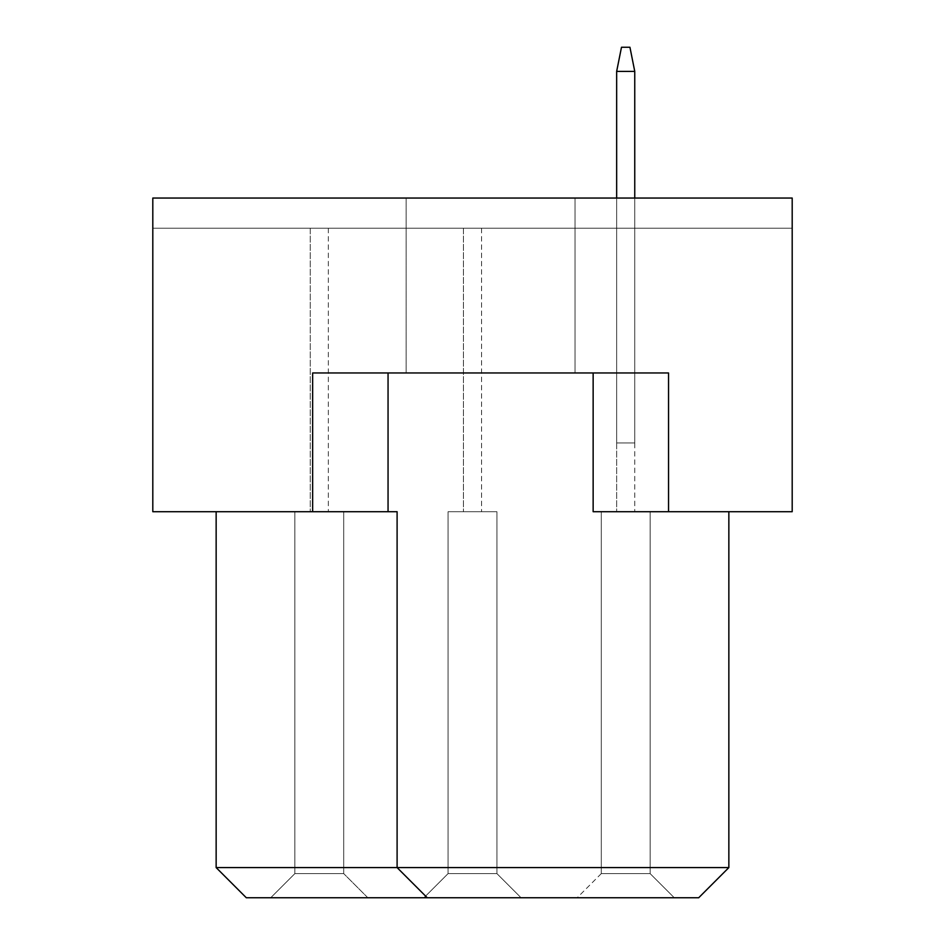 <?xml version="1.0" encoding="UTF-8"?>
<svg xmlns="http://www.w3.org/2000/svg" width="945" height="945" viewBox="0 0 945 945"><rect width="100%" height="100%" fill="white"/><g stroke="black" fill="none" stroke-linecap="round" stroke-linejoin="round"><path stroke-width="0.71" stroke-dasharray="4.72 3.54" d="M575.044 198.048L575.044 372.968L406.149 372.968L575.044 372.968L406.149 372.968L575.044 372.968L575.044 198.048L406.149 198.048L406.149 372.968L406.149 198.048L575.044 198.048M668.54 511.706L668.54 372.968L312.653 372.968L388.052 372.968L312.653 372.968L312.653 511.706L152.806 511.706L152.806 198.048L792.193 198.048L792.193 228.206L792.193 198.048L152.806 198.048L152.806 228.206L792.193 228.206L152.806 228.206L152.806 198.048L792.193 198.048L792.193 511.706L593.141 511.706L728.855 511.706L593.141 511.706L593.141 372.968L388.052 372.968L668.54 372.968L668.54 511.706L668.54 372.968L593.141 372.968M728.855 511.706L728.855 867.593L397.101 867.593L397.101 511.706L216.145 511.706L397.101 511.706L312.653 511.706L312.653 372.968L312.653 511.706M216.145 511.706L216.145 867.593L246.302 897.75L698.698 897.75L728.855 867.593M388.052 372.968L388.052 511.706M427.258 897.75L397.101 867.593L427.258 897.75L397.101 867.593L397.101 511.706L397.101 867.593L216.145 867.593M616.66 228.206L634.756 228.206L616.66 228.206L634.756 228.206L616.66 228.206L634.756 228.206L616.66 228.206L634.756 228.206L616.66 228.206L634.756 228.206L616.66 228.206L634.756 228.206L616.66 228.206L634.756 228.206L616.66 228.206L634.756 228.206L616.66 228.206L634.756 228.206L616.66 228.206L634.756 228.206L616.66 228.206L634.756 228.206L616.66 228.206L634.756 228.206L616.66 228.206L634.756 228.206L616.66 228.206L634.756 228.206L616.66 228.206L634.756 228.206L616.66 228.206L634.756 228.206L616.66 228.206L634.756 228.206L616.66 228.206L634.756 228.206L616.66 228.206L634.756 228.206L616.66 228.206L634.756 228.206L616.66 228.206L634.756 228.206L616.66 228.206L634.756 228.206L616.66 228.206L634.756 228.206L616.66 228.206L634.756 228.206L616.66 228.206L634.756 228.206L616.66 228.206L634.756 228.206L616.66 228.206L634.756 228.206L616.66 228.206L634.756 228.206L616.66 228.206L634.756 228.206L616.66 228.206L634.756 228.206L616.66 228.206L634.756 228.206L616.66 228.206L634.756 228.206L616.66 228.206L616.66 511.706L634.756 511.706L616.66 511.706L634.756 511.706L616.66 511.706L634.756 511.706L616.66 511.706L634.756 511.706L616.66 511.706L634.756 511.706L616.66 511.706L634.756 511.706L616.66 511.706L634.756 511.706L616.66 511.706L634.756 511.706L616.66 511.706L634.756 511.706L616.66 511.706L634.756 511.706L616.66 511.706L634.756 511.706L616.66 511.706L634.756 511.706L616.66 511.706L634.756 511.706L616.66 511.706L634.756 511.706L616.66 511.706L634.756 511.706L616.66 511.706L634.756 511.706L616.66 511.706L634.756 511.706L616.66 511.706L634.756 511.706L616.66 511.706L634.756 511.706L616.66 511.706L634.756 511.706L616.66 511.706L634.756 511.706L616.66 511.706L634.756 511.706L616.66 511.706L634.756 511.706L616.66 511.706L634.756 511.706L616.66 511.706L634.756 511.706L616.66 511.706L634.756 511.706L616.66 511.706L634.756 511.706L616.66 511.706L634.756 511.706L616.66 511.706L634.756 511.706L616.66 511.706L634.756 511.706L616.66 511.706L634.756 511.706L616.66 511.706L634.756 511.706L616.66 511.706L616.66 228.206M463.452 228.206L481.548 228.206L463.452 228.206L481.548 228.206L463.452 228.206L481.548 228.206L463.452 228.206L481.548 228.206L463.452 228.206L481.548 228.206L463.452 228.206L481.548 228.206L463.452 228.206L481.548 228.206L463.452 228.206L481.548 228.206L463.452 228.206L481.548 228.206L463.452 228.206L481.548 228.206L463.452 228.206L481.548 228.206L463.452 228.206L481.548 228.206L463.452 228.206L481.548 228.206L463.452 228.206L481.548 228.206L463.452 228.206L481.548 228.206L463.452 228.206L481.548 228.206L463.452 228.206L481.548 228.206L463.452 228.206L481.548 228.206L463.452 228.206L481.548 228.206L463.452 228.206L481.548 228.206L463.452 228.206L481.548 228.206L463.452 228.206L481.548 228.206L463.452 228.206L481.548 228.206L463.452 228.206L481.548 228.206L463.452 228.206L481.548 228.206L463.452 228.206L481.548 228.206L463.452 228.206L481.548 228.206L463.452 228.206L481.548 228.206L463.452 228.206L481.548 228.206L463.452 228.206L481.548 228.206L463.452 228.206L481.548 228.206L463.452 228.206L481.548 228.206L463.452 228.206L463.452 511.706L481.548 511.706L463.452 511.706L481.548 511.706L463.452 511.706L481.548 511.706L463.452 511.706L481.548 511.706L463.452 511.706L481.548 511.706L463.452 511.706L481.548 511.706L463.452 511.706L481.548 511.706L463.452 511.706L481.548 511.706L463.452 511.706L481.548 511.706L463.452 511.706L481.548 511.706L463.452 511.706L481.548 511.706L463.452 511.706L481.548 511.706L463.452 511.706L481.548 511.706L463.452 511.706L481.548 511.706L463.452 511.706L481.548 511.706L463.452 511.706L481.548 511.706L463.452 511.706L481.548 511.706L463.452 511.706L481.548 511.706L463.452 511.706L481.548 511.706L463.452 511.706L481.548 511.706L463.452 511.706L481.548 511.706L463.452 511.706L481.548 511.706L463.452 511.706L481.548 511.706L463.452 511.706L481.548 511.706L463.452 511.706L481.548 511.706L463.452 511.706L481.548 511.706L463.452 511.706L481.548 511.706L463.452 511.706L481.548 511.706L463.452 511.706L481.548 511.706L463.452 511.706L481.548 511.706L463.452 511.706L481.548 511.706L463.452 511.706L481.548 511.706L463.452 511.706L463.452 228.206M310.243 228.206L328.34 228.206L310.243 228.206L328.34 228.206L310.243 228.206L328.34 228.206L310.243 228.206L328.34 228.206L310.243 228.206L328.34 228.206L310.243 228.206L328.34 228.206L310.243 228.206L328.34 228.206L310.243 228.206L328.34 228.206L310.243 228.206L328.34 228.206L310.243 228.206L328.34 228.206L310.243 228.206L328.34 228.206L310.243 228.206L328.34 228.206L310.243 228.206L328.34 228.206L310.243 228.206L328.34 228.206L310.243 228.206L328.34 228.206L310.243 228.206L328.34 228.206L310.243 228.206L328.34 228.206L310.243 228.206L328.34 228.206L310.243 228.206L328.34 228.206L310.243 228.206L328.34 228.206L310.243 228.206L328.34 228.206L310.243 228.206L328.34 228.206L310.243 228.206L328.34 228.206L310.243 228.206L328.34 228.206L310.243 228.206L328.34 228.206L310.243 228.206L328.34 228.206L310.243 228.206L328.34 228.206L310.243 228.206L328.34 228.206L310.243 228.206L328.34 228.206L310.243 228.206L328.34 228.206L310.243 228.206L328.34 228.206L310.243 228.206L328.34 228.206L310.243 228.206L310.243 511.706L328.34 511.706L310.243 511.706L328.34 511.706L310.243 511.706L328.34 511.706L310.243 511.706L328.34 511.706L310.243 511.706L328.34 511.706L310.243 511.706L328.34 511.706L310.243 511.706L328.34 511.706L310.243 511.706L328.34 511.706L310.243 511.706L328.34 511.706L310.243 511.706L328.34 511.706L310.243 511.706L328.34 511.706L310.243 511.706L328.34 511.706L310.243 511.706L328.34 511.706L310.243 511.706L328.34 511.706L310.243 511.706L328.34 511.706L310.243 511.706L328.34 511.706L310.243 511.706L328.34 511.706L310.243 511.706L328.34 511.706L310.243 511.706L328.34 511.706L310.243 511.706L328.34 511.706L310.243 511.706L328.34 511.706L310.243 511.706L328.34 511.706L310.243 511.706L328.34 511.706L310.243 511.706L328.34 511.706L310.243 511.706L328.34 511.706L310.243 511.706L328.34 511.706L310.243 511.706L328.34 511.706L310.243 511.706L328.34 511.706L310.243 511.706L328.34 511.706L310.243 511.706L328.34 511.706L310.243 511.706L328.34 511.706L310.243 511.706L328.34 511.706L310.243 511.706L310.243 228.206M634.756 228.206L634.756 511.706L634.756 228.206M481.548 228.206L481.548 511.706L481.548 228.206M328.34 228.206L328.34 511.706L328.34 228.206M294.864 511.706L343.72 511.706L294.864 511.706L294.864 873.617L343.72 873.617L294.864 873.617L270.731 897.75L367.841 897.75L343.72 873.617L294.864 873.617L270.731 897.75L367.841 897.75L270.731 897.75L367.841 897.75L270.731 897.75L367.841 897.75L270.731 897.75L367.841 897.75L270.731 897.75L367.841 897.75L270.731 897.75L367.841 897.75L270.731 897.75L367.841 897.75L270.731 897.75L367.841 897.75L270.731 897.75L367.841 897.75L270.731 897.75L367.841 897.75L270.731 897.75L367.841 897.75L270.731 897.75L367.841 897.75L270.731 897.75L367.841 897.75L270.731 897.75L367.841 897.75L270.731 897.75L367.841 897.75L270.731 897.75L367.841 897.75L270.731 897.75L367.841 897.75L270.731 897.75L367.841 897.75L270.731 897.75L367.841 897.75L270.731 897.75L367.841 897.75L270.731 897.75L367.841 897.75L270.731 897.75L367.841 897.75L270.731 897.75L367.841 897.75L270.731 897.75L367.841 897.75L270.731 897.75L367.841 897.75L270.731 897.75L367.841 897.75L270.731 897.75L367.841 897.75L270.731 897.75L367.841 897.75L270.731 897.75L367.841 897.75L270.731 897.75L367.841 897.75L270.731 897.75L367.841 897.75L270.731 897.75L367.841 897.75L343.72 873.617L294.864 873.617L343.72 873.617L294.864 873.617L343.72 873.617L294.864 873.617L343.72 873.617L294.864 873.617L343.72 873.617L294.864 873.617L343.72 873.617L294.864 873.617L343.72 873.617L294.864 873.617L343.72 873.617L294.864 873.617L343.72 873.617L294.864 873.617L343.72 873.617L294.864 873.617L343.72 873.617L294.864 873.617L343.72 873.617L294.864 873.617L343.72 873.617L294.864 873.617L343.72 873.617L294.864 873.617L343.72 873.617L294.864 873.617L343.72 873.617L294.864 873.617L343.72 873.617L294.864 873.617L343.72 873.617L294.864 873.617L343.72 873.617L294.864 873.617L343.72 873.617L294.864 873.617L343.72 873.617L294.864 873.617L343.72 873.617L294.864 873.617L343.72 873.617L294.864 873.617L343.72 873.617L294.864 873.617L343.72 873.617L294.864 873.617L343.72 873.617L294.864 873.617L343.72 873.617L294.864 873.617L343.72 873.617L294.864 873.617L343.72 873.617L294.864 873.617L343.72 873.617L294.864 873.617L343.72 873.617L343.72 511.706L343.72 873.617L343.72 511.706L294.864 511.706L294.864 873.617L343.72 873.617L343.72 511.706L294.864 511.706L343.72 511.706L343.72 873.617L343.72 511.706L294.864 511.706L294.864 873.617L270.731 897.75L294.864 873.617L270.731 897.75L294.864 873.617L270.731 897.75L294.864 873.617L270.731 897.75L294.864 873.617L270.731 897.75L294.864 873.617L270.731 897.75L294.864 873.617L270.731 897.75L294.864 873.617L270.731 897.75L294.864 873.617L270.731 897.75L294.864 873.617L270.731 897.75L294.864 873.617L270.731 897.75L294.864 873.617L270.731 897.75L294.864 873.617L270.731 897.75L294.864 873.617L270.731 897.75L294.864 873.617L270.731 897.75L294.864 873.617L270.731 897.75L294.864 873.617L270.731 897.75L294.864 873.617L270.731 897.75L294.864 873.617L270.731 897.75L294.864 873.617L270.731 897.75L294.864 873.617L270.731 897.75L294.864 873.617L270.731 897.75L294.864 873.617L270.731 897.75L294.864 873.617L270.731 897.75L294.864 873.617L270.731 897.75L294.864 873.617L270.731 897.75L294.864 873.617L270.731 897.75L294.864 873.617L270.731 897.75L294.864 873.617L270.731 897.75L294.864 873.617L270.731 897.75L294.864 873.617L270.731 897.75L294.864 873.617L294.864 511.706L343.72 511.706L343.72 873.617L343.72 511.706L294.864 511.706L294.864 873.617L294.864 511.706L343.72 511.706L343.72 873.617L343.72 511.706L294.864 511.706L294.864 873.617L294.864 511.706L343.72 511.706L343.72 873.617L343.72 511.706L294.864 511.706L294.864 873.617L294.864 511.706L343.72 511.706L343.72 873.617L343.72 511.706L294.864 511.706L294.864 873.617L294.864 511.706L343.72 511.706L343.72 873.617L343.72 511.706L294.864 511.706L294.864 873.617L294.864 511.706L343.72 511.706L343.72 873.617L343.72 511.706L294.864 511.706L294.864 873.617L294.864 511.706L343.72 511.706L343.72 873.617L343.72 511.706L294.864 511.706L294.864 873.617L294.864 511.706L343.72 511.706L343.72 873.617L343.72 511.706L294.864 511.706L294.864 873.617L294.864 511.706L343.72 511.706L343.72 873.617L343.72 511.706L294.864 511.706L294.864 873.617L294.864 511.706L343.72 511.706L343.72 873.617L343.72 511.706L294.864 511.706L294.864 873.617L294.864 511.706L343.72 511.706L343.72 873.617L343.72 511.706L294.864 511.706L294.864 873.617L294.864 511.706L343.72 511.706L343.72 873.617L343.72 511.706L294.864 511.706L294.864 873.617L294.864 511.706L343.72 511.706L343.72 873.617L343.72 511.706L294.864 511.706L294.864 873.617L294.864 511.706L343.72 511.706L343.72 873.617L343.72 511.706L294.864 511.706L294.864 873.617L294.864 511.706L343.72 511.706L343.72 873.617L343.72 511.706L294.864 511.706L294.864 873.617L294.864 511.706L343.72 511.706L343.72 873.617L343.72 511.706L294.864 511.706L294.864 873.617L294.864 511.706L343.72 511.706L343.72 873.617L343.72 511.706L294.864 511.706L294.864 873.617L294.864 511.706L343.72 511.706L343.72 873.617L343.72 511.706L294.864 511.706L294.864 873.617L294.864 511.706L343.72 511.706L343.72 873.617L343.72 511.706L294.864 511.706L294.864 873.617L294.864 511.706L343.72 511.706L343.72 873.617L343.72 511.706L294.864 511.706L294.864 873.617L294.864 511.706L343.72 511.706L343.72 873.617L343.72 511.706L294.864 511.706L294.864 873.617L294.864 511.706L343.72 511.706L343.72 873.617L343.72 511.706L294.864 511.706L294.864 873.617L294.864 511.706L343.72 511.706L343.72 873.617L343.72 511.706L294.864 511.706L294.864 873.617L294.864 511.706L343.72 511.706L343.72 873.617L343.72 511.706L294.864 511.706L294.864 873.617L294.864 511.706L343.72 511.706L343.72 873.617L343.72 511.706L294.864 511.706L294.864 873.617L294.864 511.706L343.72 511.706L343.72 873.617L343.72 511.706L294.864 511.706L294.864 873.617L294.864 511.706L343.72 511.706L343.72 873.617L343.72 511.706L294.864 511.706L294.864 873.617L294.864 511.706L343.72 511.706L343.72 873.617L343.72 511.706L294.864 511.706L294.864 873.617L294.864 511.706L343.72 511.706L343.72 873.617L343.72 511.706L294.864 511.706L294.864 873.617L294.864 511.706M650.136 873.617L674.269 897.75L650.136 873.617L674.269 897.75L650.136 873.617L674.269 897.75L650.136 873.617L674.269 897.75L650.136 873.617L674.269 897.75L650.136 873.617L674.269 897.75L650.136 873.617L674.269 897.75L650.136 873.617L674.269 897.75L650.136 873.617L674.269 897.75L650.136 873.617L674.269 897.75L650.136 873.617L674.269 897.75L650.136 873.617L674.269 897.75L650.136 873.617L674.269 897.75L650.136 873.617L674.269 897.75L650.136 873.617L674.269 897.75L650.136 873.617L674.269 897.75L650.136 873.617L674.269 897.75L650.136 873.617L674.269 897.75L650.136 873.617L674.269 897.75L650.136 873.617L674.269 897.75L650.136 873.617L674.269 897.75L650.136 873.617L674.269 897.75L650.136 873.617L674.269 897.75L650.136 873.617L674.269 897.75L650.136 873.617L674.269 897.75L650.136 873.617L674.269 897.75L650.136 873.617L674.269 897.75L650.136 873.617L674.269 897.75L650.136 873.617L674.269 897.75L650.136 873.617L674.269 897.75L650.136 873.617L674.269 897.75L650.136 873.617L650.136 511.706L650.136 873.617L650.136 511.706L650.136 873.617L650.136 511.706L650.136 873.617L650.136 511.706L650.136 873.617L650.136 511.706L650.136 873.617L650.136 511.706L650.136 873.617L650.136 511.706L650.136 873.617L650.136 511.706L650.136 873.617L650.136 511.706L650.136 873.617L650.136 511.706L650.136 873.617L650.136 511.706L650.136 873.617L650.136 511.706L650.136 873.617L650.136 511.706L650.136 873.617L650.136 511.706L650.136 873.617L650.136 511.706L650.136 873.617L650.136 511.706L650.136 873.617L650.136 511.706L650.136 873.617L650.136 511.706L650.136 873.617L650.136 511.706L650.136 873.617L650.136 511.706L650.136 873.617L650.136 511.706L650.136 873.617L650.136 511.706L650.136 873.617L650.136 511.706L650.136 873.617L650.136 511.706L650.136 873.617L650.136 511.706L650.136 873.617L650.136 511.706L650.136 873.617L650.136 511.706L650.136 873.617L650.136 511.706L650.136 873.617L650.136 511.706L650.136 873.617L650.136 511.706L601.28 511.706L601.28 873.617L601.28 511.706L601.28 873.617L601.28 511.706L601.28 873.617L601.28 511.706L601.28 873.617L601.28 511.706L601.28 873.617L601.28 511.706L601.28 873.617L601.28 511.706L601.28 873.617L601.28 511.706L601.28 873.617L601.28 511.706L601.28 873.617L601.28 511.706L601.28 873.617L601.28 511.706L601.28 873.617L601.28 511.706L601.28 873.617L601.28 511.706L601.28 873.617L601.28 511.706L601.28 873.617L601.28 511.706L601.28 873.617L601.28 511.706L601.28 873.617L601.28 511.706L601.28 873.617L601.28 511.706L601.28 873.617L601.28 511.706L601.28 873.617L601.28 511.706L601.28 873.617L601.28 511.706L601.28 873.617L601.28 511.706L601.28 873.617L601.28 511.706L601.28 873.617L601.28 511.706L601.28 873.617L601.28 511.706L601.28 873.617L601.28 511.706L601.28 873.617L601.28 511.706L601.28 873.617L601.28 511.706L601.28 873.617L601.28 511.706L601.28 873.617L601.28 511.706L601.28 873.617L601.28 511.706L650.136 511.706L601.28 511.706L650.136 511.706L601.28 511.706L650.136 511.706L601.28 511.706L650.136 511.706L601.28 511.706L650.136 511.706L601.28 511.706L650.136 511.706L601.28 511.706L650.136 511.706L601.28 511.706L650.136 511.706L601.28 511.706L650.136 511.706L601.28 511.706L650.136 511.706L601.28 511.706L650.136 511.706L601.28 511.706L650.136 511.706L601.28 511.706L650.136 511.706L601.28 511.706L650.136 511.706L601.28 511.706L650.136 511.706L601.28 511.706L650.136 511.706L601.28 511.706L650.136 511.706L601.28 511.706L650.136 511.706L601.28 511.706L650.136 511.706L601.28 511.706L650.136 511.706L601.28 511.706L650.136 511.706L601.28 511.706L650.136 511.706L601.28 511.706L650.136 511.706L601.28 511.706L650.136 511.706L601.28 511.706L650.136 511.706L601.28 511.706L650.136 511.706L601.28 511.706L650.136 511.706L601.28 511.706L650.136 511.706L601.28 511.706L650.136 511.706L601.28 511.706L650.136 511.706L650.136 873.617L674.269 897.75L577.159 897.75L674.269 897.75L577.159 897.75L674.269 897.75L577.159 897.75L674.269 897.75L577.159 897.75L674.269 897.75L577.159 897.75L674.269 897.75L577.159 897.75L674.269 897.75L577.159 897.75L674.269 897.75L577.159 897.75L674.269 897.75L577.159 897.75L674.269 897.75L577.159 897.75L674.269 897.75L577.159 897.75L674.269 897.75L577.159 897.75L674.269 897.75L577.159 897.75L674.269 897.75L577.159 897.75L674.269 897.75L577.159 897.75L674.269 897.75L577.159 897.75L674.269 897.75L577.159 897.75L674.269 897.75L577.159 897.75L674.269 897.75L577.159 897.75L674.269 897.75L577.159 897.75L674.269 897.75L577.159 897.75L674.269 897.75L577.159 897.75L674.269 897.75L577.159 897.75L674.269 897.75L577.159 897.75L674.269 897.75L577.159 897.75L674.269 897.75L577.159 897.75L674.269 897.75L577.159 897.75L674.269 897.75L577.159 897.75L674.269 897.75L577.159 897.75L674.269 897.75L577.159 897.75L674.269 897.75L577.159 897.75L674.269 897.75L577.159 897.75L674.269 897.75L650.136 873.617L601.28 873.617L650.136 873.617L601.28 873.617L650.136 873.617L601.28 873.617L650.136 873.617L601.28 873.617L650.136 873.617L601.28 873.617L650.136 873.617L601.28 873.617L650.136 873.617L601.28 873.617L650.136 873.617L601.28 873.617L650.136 873.617L601.28 873.617L650.136 873.617L601.28 873.617L650.136 873.617L601.28 873.617L650.136 873.617L601.28 873.617L650.136 873.617L601.28 873.617L650.136 873.617L601.28 873.617L650.136 873.617L601.28 873.617L650.136 873.617L601.28 873.617L650.136 873.617L601.28 873.617L650.136 873.617L601.28 873.617L650.136 873.617L601.28 873.617L650.136 873.617L601.28 873.617L650.136 873.617L601.28 873.617L650.136 873.617L601.28 873.617L650.136 873.617L601.28 873.617L650.136 873.617L601.28 873.617L650.136 873.617L601.28 873.617L650.136 873.617L601.28 873.617L650.136 873.617L601.28 873.617L650.136 873.617L601.28 873.617L650.136 873.617L601.28 873.617L650.136 873.617L601.28 873.617L650.136 873.617L601.28 873.617L650.136 873.617L650.136 511.706L601.28 511.706L650.136 511.706L650.136 873.617L650.136 511.706L601.28 511.706L601.28 873.617L650.136 873.617L650.136 511.706L601.28 511.706L601.28 873.617L577.159 897.75M521.061 897.75L423.939 897.75L521.061 897.75L423.939 897.75L521.061 897.75L423.939 897.75L521.061 897.75L423.939 897.75L521.061 897.75L423.939 897.75L521.061 897.75L423.939 897.75L521.061 897.75L423.939 897.75L521.061 897.75L423.939 897.75L521.061 897.75L423.939 897.75L521.061 897.75L423.939 897.75L521.061 897.75L423.939 897.75L521.061 897.75L423.939 897.75L521.061 897.75L423.939 897.75L521.061 897.75L423.939 897.75L521.061 897.75L423.939 897.75L521.061 897.75L423.939 897.75L521.061 897.75L423.939 897.75L521.061 897.75L423.939 897.75L521.061 897.75L423.939 897.75L521.061 897.75L423.939 897.75L521.061 897.75L423.939 897.75L521.061 897.75L423.939 897.75L521.061 897.75L423.939 897.75L521.061 897.75L423.939 897.75L521.061 897.75L423.939 897.75L521.061 897.75L423.939 897.75L521.061 897.75L423.939 897.75L521.061 897.75L423.939 897.75L521.061 897.75L423.939 897.75L521.061 897.75L423.939 897.75L521.061 897.75L423.939 897.75L521.061 897.75L423.939 897.75L521.061 897.75L496.928 873.617L448.072 873.617L496.928 873.617L448.072 873.617L496.928 873.617L448.072 873.617L496.928 873.617L448.072 873.617L496.928 873.617L448.072 873.617L496.928 873.617L448.072 873.617L496.928 873.617L448.072 873.617L496.928 873.617L448.072 873.617L496.928 873.617L448.072 873.617L496.928 873.617L448.072 873.617L496.928 873.617L448.072 873.617L496.928 873.617L448.072 873.617L496.928 873.617L448.072 873.617L496.928 873.617L448.072 873.617L496.928 873.617L448.072 873.617L496.928 873.617L448.072 873.617L496.928 873.617L448.072 873.617L496.928 873.617L448.072 873.617L496.928 873.617L448.072 873.617L496.928 873.617L448.072 873.617L496.928 873.617L448.072 873.617L496.928 873.617L448.072 873.617L496.928 873.617L448.072 873.617L496.928 873.617L448.072 873.617L496.928 873.617L448.072 873.617L496.928 873.617L448.072 873.617L496.928 873.617L448.072 873.617L496.928 873.617L448.072 873.617L496.928 873.617L448.072 873.617L496.928 873.617L448.072 873.617L496.928 873.617L448.072 873.617L496.928 873.617L448.072 873.617L496.928 873.617L496.928 511.706L448.072 511.706L496.928 511.706L496.928 873.617L496.928 511.706L448.072 511.706L448.072 873.617L423.939 897.75L448.072 873.617L423.939 897.75L448.072 873.617L423.939 897.75L448.072 873.617L423.939 897.75L448.072 873.617L423.939 897.75L448.072 873.617L423.939 897.75L448.072 873.617L423.939 897.75L448.072 873.617L423.939 897.75L448.072 873.617L423.939 897.75L448.072 873.617L423.939 897.75L448.072 873.617L423.939 897.75L448.072 873.617L423.939 897.75L448.072 873.617L423.939 897.75L448.072 873.617L423.939 897.75L448.072 873.617L423.939 897.75L448.072 873.617L423.939 897.75L448.072 873.617L423.939 897.75L448.072 873.617L423.939 897.75L448.072 873.617L423.939 897.75L448.072 873.617L423.939 897.75L448.072 873.617L423.939 897.75L448.072 873.617L423.939 897.75L448.072 873.617L423.939 897.75L448.072 873.617L423.939 897.75L448.072 873.617L423.939 897.75L448.072 873.617L423.939 897.75L448.072 873.617L423.939 897.75L448.072 873.617L423.939 897.75L448.072 873.617L423.939 897.75L448.072 873.617L423.939 897.75L448.072 873.617L423.939 897.75L448.072 873.617L423.939 897.75L448.072 873.617L448.072 511.706L496.928 511.706L496.928 873.617L496.928 511.706L448.072 511.706L448.072 873.617L448.072 511.706L496.928 511.706L496.928 873.617L496.928 511.706L448.072 511.706L448.072 873.617L448.072 511.706L496.928 511.706L496.928 873.617L496.928 511.706L448.072 511.706L448.072 873.617L448.072 511.706L496.928 511.706L496.928 873.617L496.928 511.706L448.072 511.706L448.072 873.617L448.072 511.706L496.928 511.706L496.928 873.617L496.928 511.706L448.072 511.706L448.072 873.617L448.072 511.706L496.928 511.706L496.928 873.617L496.928 511.706L448.072 511.706L448.072 873.617L448.072 511.706L496.928 511.706L496.928 873.617L496.928 511.706L448.072 511.706L448.072 873.617L448.072 511.706L496.928 511.706L496.928 873.617L496.928 511.706L448.072 511.706L448.072 873.617L448.072 511.706L496.928 511.706L496.928 873.617L496.928 511.706L448.072 511.706L448.072 873.617L448.072 511.706L496.928 511.706L496.928 873.617L496.928 511.706L448.072 511.706L448.072 873.617L448.072 511.706L496.928 511.706L496.928 873.617L496.928 511.706L448.072 511.706L448.072 873.617L448.072 511.706L496.928 511.706L496.928 873.617L496.928 511.706L448.072 511.706L448.072 873.617L448.072 511.706L496.928 511.706L496.928 873.617L496.928 511.706L448.072 511.706L448.072 873.617L448.072 511.706L496.928 511.706L496.928 873.617L496.928 511.706L448.072 511.706L448.072 873.617L448.072 511.706L496.928 511.706L496.928 873.617L496.928 511.706L448.072 511.706L448.072 873.617L448.072 511.706L496.928 511.706L496.928 873.617L496.928 511.706L448.072 511.706L448.072 873.617L448.072 511.706L496.928 511.706L496.928 873.617L496.928 511.706L448.072 511.706L448.072 873.617L448.072 511.706L496.928 511.706L496.928 873.617L496.928 511.706L448.072 511.706L448.072 873.617L448.072 511.706L496.928 511.706L496.928 873.617L496.928 511.706L448.072 511.706L448.072 873.617L448.072 511.706L496.928 511.706L496.928 873.617L496.928 511.706L448.072 511.706L448.072 873.617L448.072 511.706L496.928 511.706L496.928 873.617L496.928 511.706L448.072 511.706L448.072 873.617L448.072 511.706L496.928 511.706L496.928 873.617L496.928 511.706L448.072 511.706L448.072 873.617L448.072 511.706L496.928 511.706L496.928 873.617L496.928 511.706L448.072 511.706L448.072 873.617L448.072 511.706L496.928 511.706L496.928 873.617L496.928 511.706L448.072 511.706L448.072 873.617L448.072 511.706L496.928 511.706L496.928 873.617L496.928 511.706L448.072 511.706L448.072 873.617L448.072 511.706L496.928 511.706L496.928 873.617L496.928 511.706L448.072 511.706L448.072 873.617L448.072 511.706L496.928 511.706L496.928 873.617L496.928 511.706L448.072 511.706L448.072 873.617L448.072 511.706L496.928 511.706L496.928 873.617L496.928 511.706L448.072 511.706L448.072 873.617L448.072 511.706L496.928 511.706L496.928 873.617L496.928 511.706L448.072 511.706L448.072 873.617L448.072 511.706L496.928 511.706L496.928 873.617L496.928 511.706L448.072 511.706L448.072 873.617L448.072 511.706L496.928 511.706L496.928 873.617L521.061 897.75M448.072 511.706L448.072 873.617L448.072 511.706M601.28 511.706L601.28 873.617M367.841 897.75L343.72 873.617L367.841 897.75M616.66 198.048L616.66 442.945L634.756 442.945L634.756 71.383L629.937 47.25L634.756 71.383L616.66 71.383L621.491 47.25L616.66 71.383L621.491 47.25L629.937 47.25L634.756 71.383L634.756 442.945L616.66 442.945L634.756 442.945L616.66 442.945L616.66 71.383L621.491 47.25L616.66 71.383L634.756 71.383L629.937 47.25L634.756 71.383L634.756 442.945L616.66 442.945L616.66 71.383L634.756 71.383L629.937 47.25L621.491 47.25L616.66 71.383L621.491 47.25L629.937 47.25L634.756 71.383L634.756 442.945L616.66 442.945L634.756 442.945L616.66 442.945L616.66 71.383L621.491 47.25L616.66 71.383L634.756 71.383L629.937 47.25L634.756 71.383L634.756 442.945L616.66 442.945L616.66 71.383L634.756 71.383L629.937 47.25L621.491 47.25L616.66 71.383L621.491 47.25L629.937 47.25L634.756 71.383L634.756 442.945L616.66 442.945L634.756 442.945L616.66 442.945L616.66 71.383L621.491 47.25L616.66 71.383L634.756 71.383L629.937 47.25L634.756 71.383L629.937 47.25L634.756 71.383L629.937 47.25L634.756 71.383L629.937 47.25L634.756 71.383L634.756 442.945L616.66 442.945L616.66 71.383L634.756 71.383L634.756 442.945L616.66 442.945L634.756 442.945L634.756 71.383L616.66 71.383L634.756 71.383L634.756 442.945L616.66 442.945L634.756 442.945L634.756 71.383L629.937 47.25L621.491 47.25L616.66 71.383L634.756 71.383L634.756 442.945L616.66 442.945L634.756 442.945L634.756 71.383L629.937 47.25L621.491 47.25L616.66 71.383L634.756 71.383L634.756 442.945L616.66 442.945L634.756 442.945L634.756 71.383L634.756 442.945L616.66 442.945L634.756 442.945L616.66 442.945L616.66 71.383L634.756 71.383L634.756 442.945L616.66 442.945L634.756 442.945L634.756 71.383L616.66 71.383L621.491 47.25L616.66 71.383L634.756 71.383L634.756 442.945L616.66 442.945L634.756 442.945L616.66 442.945L634.756 442.945L616.66 442.945L616.66 71.383L616.66 442.945L634.756 442.945L634.756 71.383L616.66 71.383L634.756 71.383L629.937 47.25L621.491 47.25L616.66 71.383L616.66 442.945L634.756 442.945L634.756 71.383L629.937 47.25L621.491 47.25L616.66 71.383L616.66 442.945L616.66 71.383L634.756 71.383L616.66 71.383L621.491 47.25L616.66 71.383L616.66 442.945L616.66 71.383L616.66 442.945L634.756 442.945L634.756 71.383L616.66 71.383L634.756 71.383L629.937 47.25L621.491 47.25L616.66 71.383L634.756 71.383L629.937 47.25L621.491 47.25L616.66 71.383L616.66 442.945L616.66 71.383L634.756 71.383L616.66 71.383L621.491 47.25L616.66 71.383L616.66 442.945L616.66 71.383L634.756 71.383L616.66 71.383L634.756 71.383L629.937 47.25L621.491 47.25L616.66 71.383L634.756 71.383L629.937 47.25L621.491 47.25L629.937 47.25L621.491 47.25L616.66 71.383L616.66 442.945L616.66 71.383L616.66 442.945L616.66 71.383L616.66 442.945L616.66 71.383L616.66 442.945L616.66 71.383L616.66 442.945L616.66 71.383L616.66 442.945L634.756 442.945L634.756 71.383L616.66 71.383L616.66 442.945L634.756 442.945L634.756 71.383L634.756 442.945L634.756 71.383L629.937 47.25L621.491 47.25L629.937 47.25L621.491 47.25L616.66 71.383L634.756 71.383L629.937 47.25L621.491 47.25L616.66 71.383L616.66 442.945L616.66 71.383L634.756 71.383L616.66 71.383L616.66 442.945L634.756 442.945L634.756 71.383L634.756 442.945L634.756 71.383L629.937 47.25L621.491 47.25L629.937 47.25L621.491 47.25L616.66 71.383L634.756 71.383L629.937 47.25L621.491 47.25L616.66 71.383L616.66 442.945L634.756 442.945L634.756 71.383L616.66 71.383L634.756 71.383L634.756 442.945L634.756 71.383L629.937 47.25L621.491 47.25L629.937 47.25L621.491 47.25L616.66 71.383L616.66 442.945L616.66 71.383L634.756 71.383L629.937 47.25L621.491 47.25L616.66 71.383L616.66 442.945L634.756 442.945L634.756 71.383L616.66 71.383L634.756 71.383L634.756 442.945L634.756 71.383L629.937 47.25L621.491 47.25L629.937 47.25L621.491 47.25L616.66 71.383L616.66 442.945L634.756 442.945L634.756 71.383L629.937 47.25L621.491 47.25L616.66 71.383L634.756 71.383L616.66 71.383L616.66 442.945L616.66 71.383L634.756 71.383L634.756 442.945L634.756 71.383L629.937 47.25L621.491 47.25L629.937 47.25L621.491 47.25L616.66 71.383L616.66 442.945L634.756 442.945L634.756 71.383L629.937 47.25L621.491 47.25L616.66 71.383L634.756 71.383L616.66 71.383L616.66 442.945L634.756 442.945L634.756 71.383L634.756 442.945L634.756 71.383L629.937 47.25L621.491 47.25L629.937 47.25L621.491 47.25L616.66 71.383L634.756 71.383L629.937 47.25L621.491 47.25L616.66 71.383L616.66 442.945L616.66 71.383L634.756 71.383L616.66 71.383L616.66 442.945L634.756 442.945L634.756 71.383L634.756 442.945L634.756 71.383L629.937 47.25L621.491 47.25L629.937 47.25L621.491 47.25L616.66 71.383L634.756 71.383L629.937 47.25L621.491 47.25L616.66 71.383L616.66 442.945L634.756 442.945L634.756 71.383L616.66 71.383L634.756 71.383L634.756 442.945L634.756 71.383L629.937 47.25L621.491 47.25L629.937 47.25L621.491 47.25L616.66 71.383L616.66 442.945L616.66 71.383L634.756 71.383L629.937 47.25L621.491 47.25L616.66 71.383L616.66 442.945L634.756 442.945L634.756 71.383L616.66 71.383L634.756 71.383L634.756 442.945L634.756 71.383L629.937 47.25L621.491 47.25L629.937 47.25L621.491 47.25L616.66 71.383L616.66 442.945L634.756 442.945L634.756 71.383L629.937 47.25L621.491 47.25L616.66 71.383L634.756 71.383L616.66 71.383L616.66 442.945L616.66 71.383L634.756 71.383L634.756 442.945L634.756 71.383L629.937 47.25L621.491 47.25L629.937 47.25L621.491 47.25L616.66 71.383L616.66 442.945L634.756 442.945L634.756 71.383L629.937 47.25L621.491 47.25L616.66 71.383L634.756 71.383L616.66 71.383L616.66 442.945L634.756 442.945L634.756 198.048M616.66 71.383L621.491 47.25L616.66 71.383L616.66 442.945L634.756 442.945L616.66 442.945L616.66 71.383L621.491 47.25L629.937 47.25L634.756 71.383L634.756 442.945L616.66 442.945L634.756 442.945L634.756 71.383L629.937 47.25L621.491 47.25L616.66 71.383L634.756 71.383L629.937 47.25L634.756 71.383L616.66 71.383L616.66 442.945L634.756 442.945L616.66 442.945L616.66 71.383L621.491 47.25L616.66 71.383L621.491 47.25L629.937 47.25L634.756 71.383L634.756 442.945L616.66 442.945L634.756 442.945L634.756 71.383L629.937 47.25L621.491 47.25L616.66 71.383L634.756 71.383L629.937 47.25L634.756 71.383L616.66 71.383L616.66 442.945L634.756 442.945L616.66 442.945L616.66 71.383L621.491 47.25L616.66 71.383L621.491 47.25L629.937 47.25L634.756 71.383L634.756 442.945L616.66 442.945L634.756 442.945L634.756 71.383L629.937 47.25L621.491 47.25L616.66 71.383L634.756 71.383L629.937 47.25L634.756 71.383L616.66 71.383L616.66 442.945L634.756 442.945L616.66 442.945L616.66 71.383L621.491 47.25L616.66 71.383L621.491 47.25L629.937 47.25L634.756 71.383L634.756 442.945L616.66 442.945L634.756 442.945L634.756 71.383L629.937 47.25L621.491 47.25L616.66 71.383L634.756 71.383L629.937 47.25L634.756 71.383"/><path stroke-width="1.42" d="M312.653 511.706L312.653 372.968L668.54 372.968L668.54 511.706L792.193 511.706L792.193 198.048L152.806 198.048L152.806 511.706L397.101 511.706L397.101 867.593L728.855 867.593L728.855 511.706M593.141 372.968L593.141 511.706L668.54 511.706M216.145 511.706L216.145 867.593L397.101 867.593L427.258 897.75L246.302 897.75L216.145 867.593M388.052 372.968L388.052 511.706M728.855 867.593L698.698 897.75L427.258 897.75M634.756 198.048L634.756 71.383L616.66 71.383L616.66 198.048M616.66 71.383L621.491 47.25L629.937 47.25L634.756 71.383"/></g></svg>
